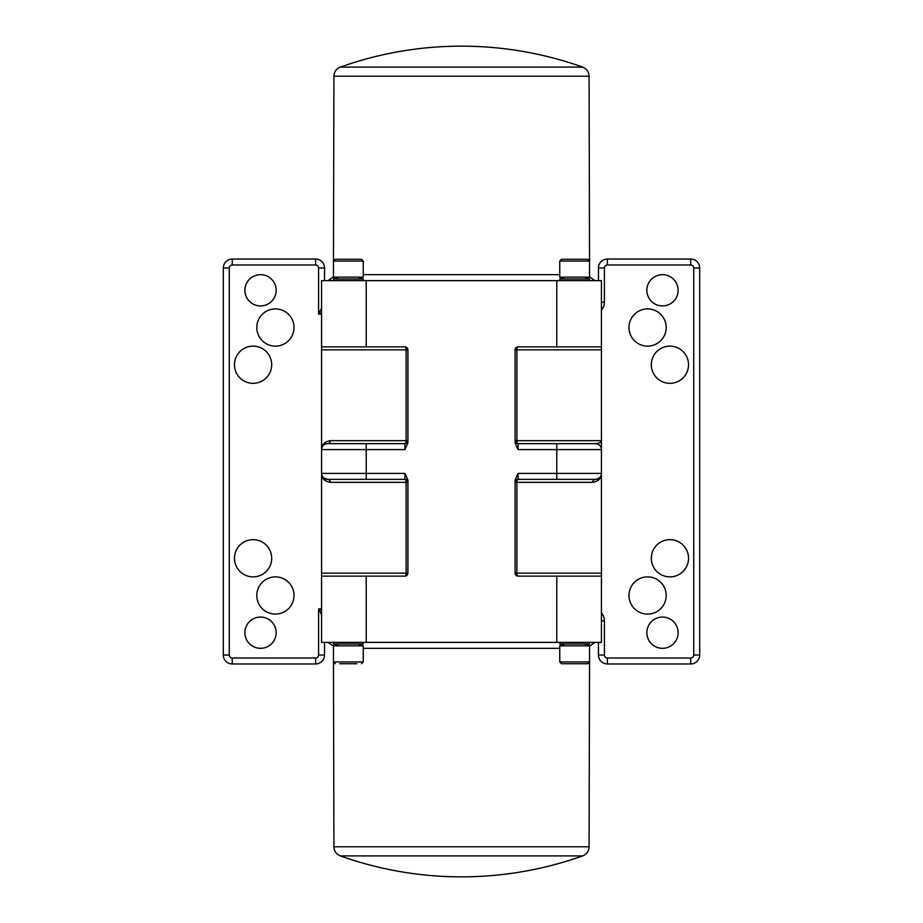 <?xml version="1.0" encoding="UTF-8"?>
<svg xmlns="http://www.w3.org/2000/svg" width="923" height="923" viewBox="0 0 923 923"><rect width="100%" height="100%" fill="white"/><g stroke="black" fill="none" stroke-linecap="round" stroke-linejoin="round"><path stroke-width="1.38" d="M322.346 477.122L321.562 473.407L366.223 473.407L366.223 479.36L327.515 479.36A5.953 5.953 0 0 1 321.931 475.472L323.708 477.987L327.515 479.36L404.932 479.36A2.977 2.977 0 0 1 407.908 482.337L406.108 482.337L406.108 573.148A2.977 1.177 -90 0 1 404.932 576.125A2.977 2.977 0 0 0 407.908 573.148L407.908 480.064L404.932 473.407L366.223 473.407L366.223 443.64L404.932 443.64A2.977 2.977 0 0 0 407.908 440.663L406.108 440.663A2.977 1.177 -90 0 1 404.932 443.64L404.932 449.593L407.908 442.936L407.908 349.852L406.108 349.852L406.108 440.663L330.307 440.663C324.458 441.725 321.539 444.69 321.562 449.57L321.562 449.57C321.55 446.328 323.535 444.344 327.515 443.64L366.223 443.64L327.515 443.64C323.535 444.344 321.55 446.328 321.562 449.593L322.554 445.463M330.307 440.663A2.977 2.792 -90 0 1 327.515 443.64L327.515 443.64A5.953 5.953 0 0 0 321.562 449.559L321.562 449.559A5.953 5.953 0 0 1 327.515 443.64A5.953 5.953 0 0 0 321.562 449.593L321.562 473.407C321.539 478.31 324.458 481.287 330.307 482.337L406.108 482.337A2.977 1.177 -90 0 0 404.932 479.36L404.932 473.407M518.068 473.407L515.092 480.064L515.092 573.148A2.977 2.977 0 0 0 518.068 576.125A2.977 1.177 90 0 1 516.892 573.148L516.892 482.337L515.092 482.337A2.977 2.977 0 0 1 518.068 479.36L595.485 479.36C599.465 478.656 601.45 476.672 601.438 473.407C601.461 478.31 598.542 481.287 592.693 482.337A2.977 2.792 90 0 1 595.485 479.36A5.953 5.953 0 0 0 601.438 473.441L601.438 473.43C601.45 476.672 599.465 478.656 595.485 479.36A5.953 5.953 0 0 0 601.438 473.441L601.438 473.441C601.461 478.31 598.542 481.275 592.693 482.337L516.892 482.337A2.977 1.177 90 0 1 518.068 479.36L518.068 473.407L556.777 473.407L556.777 479.36M515.092 442.936L518.068 449.593L556.777 449.593L556.777 473.407L601.438 473.407L601.438 440.663C601.311 442.313 599.327 443.305 595.485 443.64L518.068 443.64A2.977 1.177 90 0 1 516.892 440.663L516.892 349.852L515.092 349.852L515.092 442.936M518.068 449.593L518.068 443.64A2.977 2.977 0 0 1 515.092 440.663L601.438 440.663L601.438 349.852L516.892 349.852A2.977 1.177 90 0 1 518.068 346.875A2.977 2.977 0 0 0 515.092 349.852M518.068 346.875L601.438 346.875L601.438 280.627L321.562 280.627L321.562 349.852L406.108 349.852A2.977 1.177 -90 0 0 404.932 346.875L366.223 346.875L366.223 280.627M407.908 349.852A2.977 2.977 0 0 0 404.932 346.875M404.932 576.125L321.562 576.125L321.562 642.373L601.438 642.373L601.438 573.148L515.092 573.148M601.438 576.125L518.068 576.125M333.468 642.373L333.468 644.012L363.247 644.012L363.247 642.373M348.363 645.846L363.247 645.846L363.247 661.929L333.468 661.929L333.468 645.846L348.363 645.846M339.768 663.718L356.959 663.718M352.655 663.718L344.06 663.718M559.753 642.373L559.753 644.012L589.532 644.012L589.532 642.373M559.753 645.846L589.532 645.846L589.532 661.929L559.753 661.929L559.753 645.846M559.753 661.929L561.542 663.718L587.743 663.718L589.532 661.929L589.082 846.795L333.918 846.795C334.138 851.191 336.284 854.225 340.345 855.909L582.655 855.909C543.462 869.812 503.081 876.792 461.5 876.85A361.008 361.008 0 0 1 340.345 855.909M578.94 663.718L570.345 663.718M589.532 280.627L589.532 278.988L559.753 278.988L559.753 280.627M559.753 261.071L561.542 259.282L587.743 259.282L589.532 261.071L589.532 277.154L559.753 277.154L559.753 261.071L589.532 261.071L589.082 76.205C588.862 71.809 586.716 68.775 582.655 67.091L340.345 67.091C336.284 68.775 334.138 71.809 333.918 76.205L589.082 76.205M363.247 280.627L363.247 278.988L333.468 278.988L333.468 280.627M348.363 277.154L333.468 277.154L333.468 261.071L363.247 261.071L363.247 277.154L348.363 277.154M363.247 261.071L361.458 259.282L335.257 259.282L333.468 261.071L333.918 76.205M339.768 259.282L344.06 259.282M340.345 67.091A361.008 361.008 0 0 1 461.5 46.15C503.081 46.208 543.462 53.188 582.655 67.091M646.85 632.705A15.633 15.633 0 0 1 670.294 619.16A15.633 15.633 0 0 1 670.294 646.238A15.633 15.633 0 0 1 646.85 632.705M646.85 290.295A15.633 15.633 0 0 1 670.294 276.762A15.633 15.633 0 0 1 670.294 303.84A15.633 15.633 0 0 1 646.85 290.295M628.978 595.485A18.61 18.61 0 0 1 656.888 579.367A18.61 18.61 0 0 1 656.888 611.603A18.61 18.61 0 0 1 628.978 595.485M628.978 327.515A18.61 18.61 0 0 1 656.888 311.397A18.61 18.61 0 0 1 656.888 343.633A18.61 18.61 0 0 1 628.978 327.515M651.315 558.265A18.61 18.61 0 0 1 679.224 542.147A18.61 18.61 0 0 1 679.224 574.383A18.61 18.61 0 0 1 651.315 558.265M651.315 364.735A18.61 18.61 0 0 1 679.224 348.617A18.61 18.61 0 0 1 679.224 380.853A18.61 18.61 0 0 1 651.315 364.735M601.438 573.148L601.438 473.407A5.953 5.953 0 0 1 595.485 479.36A5.953 5.953 0 0 0 601.438 473.407L601.438 473.441M601.438 449.593A5.953 5.953 0 0 0 595.485 443.64A5.953 5.953 0 0 1 601.438 449.593L556.777 449.593L556.777 443.64M601.438 349.852L601.438 346.875M321.562 576.125L321.562 573.148L407.908 573.148M244.895 632.705A15.633 15.633 0 0 1 268.339 619.16A15.633 15.633 0 0 1 268.339 646.238A15.633 15.633 0 0 1 244.895 632.705M244.895 290.295A15.633 15.633 0 0 1 268.339 276.762A15.633 15.633 0 0 1 268.339 303.84A15.633 15.633 0 0 1 244.895 290.295M256.802 595.485A18.61 18.61 0 0 1 284.711 579.367A18.61 18.61 0 0 1 284.711 611.603A18.61 18.61 0 0 1 256.802 595.485M256.802 327.515A18.61 18.61 0 0 1 284.711 311.397A18.61 18.61 0 0 1 284.711 343.633A18.61 18.61 0 0 1 256.802 327.515M234.477 558.265A18.61 18.61 0 0 1 262.386 542.147A18.61 18.61 0 0 1 262.386 574.383A18.61 18.61 0 0 1 234.477 558.265M234.477 364.735A18.61 18.61 0 0 1 262.386 348.617A18.61 18.61 0 0 1 262.386 380.853A18.61 18.61 0 0 1 234.477 364.735M323.731 443.709L325.946 441.852M321.562 573.148L321.562 473.407A5.953 5.953 0 0 0 327.515 479.36A2.977 2.792 -90 0 1 330.307 482.337M321.931 475.472A5.953 5.953 0 0 0 327.515 479.36L323.708 477.987L321.908 475.426M321.562 610.368L318.585 608.88L321.562 614.833M321.562 308.167L318.585 314.12L321.562 312.632M324.538 280.627L324.538 267.97A8.93 8.93 0 0 0 315.608 259.04L232.238 259.04A8.93 8.93 0 0 0 223.308 267.97L223.308 655.03A8.93 8.93 0 0 0 232.238 663.96L315.608 663.96A8.93 8.93 0 0 0 324.538 655.03L324.538 642.373M598.462 642.373L598.462 655.03A8.93 8.93 0 0 0 607.392 663.96L690.762 663.96A8.93 8.93 0 0 0 699.692 655.03L699.692 267.97A8.93 8.93 0 0 0 690.762 259.04L607.392 259.04A8.93 8.93 0 0 0 598.462 267.97L598.462 280.627M321.562 346.875L366.223 346.875M404.932 443.64A2.977 2.977 0 0 0 407.908 440.663M556.777 280.627L556.777 346.875M327.515 443.64A5.953 5.953 0 0 0 321.562 449.593L404.932 449.593M366.223 642.373L366.223 576.125M556.777 576.125L556.777 642.373M363.247 648.338L559.753 648.338M559.753 274.662L363.247 274.662M601.438 310.082A11.907 11.907 0 0 0 604.415 302.213L604.415 267.97A2.977 2.977 0 0 1 607.392 264.993L690.762 264.993A2.977 2.977 0 0 1 693.738 267.97L693.738 655.03A2.977 2.977 0 0 1 690.762 658.007L607.392 658.007A2.977 2.977 0 0 1 604.415 655.03L604.415 620.787A11.907 11.907 0 0 0 601.438 612.918M321.562 608.88L318.585 608.88L318.585 655.03A2.977 2.977 0 0 1 315.608 658.007L232.238 658.007A2.977 2.977 0 0 1 229.262 655.03L229.262 267.97A2.977 2.977 0 0 1 232.238 264.993L315.608 264.993A2.977 2.977 0 0 1 318.585 267.97L318.585 314.12L321.562 314.12M318.585 267.97L324.538 267.97M232.238 259.04L232.238 264.993M315.608 264.993L315.608 259.04M223.308 267.97L229.262 267.97M223.308 655.03L229.262 655.03M232.238 663.96L232.238 658.007M315.608 663.96L315.608 658.007M324.538 655.03L318.585 655.03M604.415 620.787L601.438 620.787M601.438 302.213L604.415 302.213M699.692 267.97L693.738 267.97M693.738 655.03L699.692 655.03M690.762 259.04L690.762 264.993M690.762 658.007L690.762 663.96M607.392 259.04L607.392 264.993M607.392 658.007L607.392 663.96M598.462 267.97L604.415 267.97M604.415 655.03L598.462 655.03M333.468 644.012A37.808 37.808 0 0 0 338.833 645.846M357.882 645.846A37.808 37.808 0 0 0 363.247 644.012M333.918 846.795L333.468 661.929L335.257 663.718M363.247 661.929L361.458 663.718M559.753 644.012A37.808 37.808 0 0 0 565.118 645.846M584.167 645.846A37.808 37.808 0 0 0 589.532 644.012M565.118 277.154A37.808 37.808 0 0 0 559.753 278.988M589.532 278.988A37.808 37.808 0 0 0 584.167 277.154M338.833 277.154A37.808 37.808 0 0 0 333.468 278.988M363.247 278.988A37.808 37.808 0 0 0 357.882 277.154M589.532 646.065L595.035 642.373M333.468 646.065L327.965 642.373M589.082 846.795C588.862 851.191 586.716 854.225 582.655 855.909M589.532 276.935L595.035 280.627M333.468 276.935L327.965 280.627M321.562 349.852L321.562 449.559"/></g></svg>
